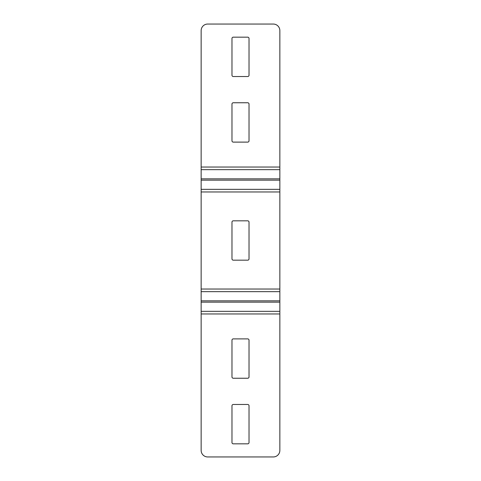 <?xml version="1.0" encoding="UTF-8"?>
<svg xmlns="http://www.w3.org/2000/svg" width="481" height="481" viewBox="0 0 481 481"><rect width="100%" height="100%" fill="white"/><g stroke="black" fill="none" stroke-linecap="round" stroke-linejoin="round"><path stroke-width="0.72" d="M201.148 189.34L279.852 189.34L279.852 300.841L201.148 300.841L201.148 30.61A6.56 6.56 0 0 1 207.702 24.05L273.298 24.05A6.56 6.56 0 0 1 279.852 30.61L279.852 167.039L201.148 167.039M249.026 229.347L249.026 258.868A1.311 1.311 0 0 1 247.715 260.179L233.285 260.179A1.311 1.311 0 0 1 231.974 258.868L231.974 222.132A1.311 1.311 0 0 1 233.285 220.821L247.715 220.821A1.311 1.311 0 0 1 249.026 222.132L249.026 229.347M279.852 189.34L279.852 180.159L201.148 180.159M201.148 169.661L279.852 169.661L279.852 180.159M279.852 169.661L279.852 167.039M233.285 142.111L247.715 142.111A1.311 1.311 0 0 0 249.026 140.801L249.026 104.07A1.311 1.311 0 0 0 247.715 102.76L233.285 102.76A1.311 1.311 0 0 0 231.974 104.07L231.974 140.801A1.311 1.311 0 0 0 233.285 142.111M233.285 76.521L247.715 76.521A1.311 1.311 0 0 0 249.026 75.21L249.026 38.48A1.311 1.311 0 0 0 247.715 37.169L233.285 37.169A1.311 1.311 0 0 0 231.974 38.48L231.974 75.21A1.311 1.311 0 0 0 233.285 76.521M279.852 291.66L201.148 291.66M279.852 302.158L201.148 302.158L201.148 450.39A6.56 6.56 0 0 0 207.702 456.95L273.298 456.95A6.56 6.56 0 0 0 279.852 450.39L279.852 300.841M201.148 302.158L201.148 300.841M279.852 311.339L201.148 311.339M233.285 338.889L247.715 338.889A1.311 1.311 0 0 1 249.026 340.199L249.026 376.93A1.311 1.311 0 0 1 247.715 378.24L233.285 378.24A1.311 1.311 0 0 1 231.974 376.93L231.974 340.199A1.311 1.311 0 0 1 233.285 338.889M233.285 404.479L247.715 404.479A1.311 1.311 0 0 1 249.026 405.79L249.026 442.52A1.311 1.311 0 0 1 247.715 443.831L233.285 443.831A1.311 1.311 0 0 1 231.974 442.52L231.974 405.79A1.311 1.311 0 0 1 233.285 404.479M279.852 191.961L201.148 191.961M279.852 289.039L201.148 289.039M279.852 178.842L201.148 178.842M279.852 313.961L201.148 313.961"/></g></svg>
